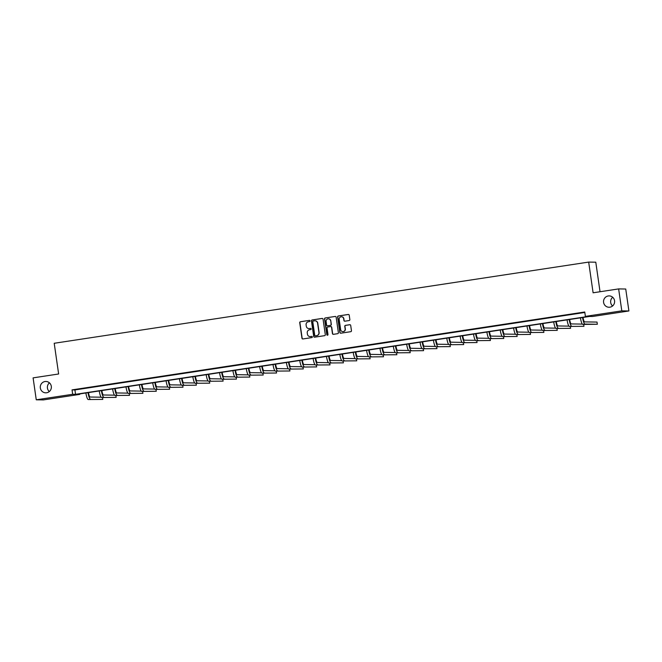 <?xml version="1.0" encoding="UTF-8"?>
<svg xmlns="http://www.w3.org/2000/svg" width="662" height="662" viewBox="0 0 662 662"><rect width="100%" height="100%" fill="white"/><g stroke="black" fill="none" stroke-linecap="round" stroke-linejoin="round"><path stroke-width="0.99" d="M310.056 320.888A0.612 0.596 -89.1 0 0 309.377 320.375L300.449 321.732A0.869 0.852 -89.1 0 0 299.729 322.717L301.963 338.224A0.869 0.852 -89.1 0 0 302.931 338.952L311.86 337.595A0.612 0.596 -89.1 0 0 311.785 336.387A0.612 0.596 -89.1 0 0 311.686 336.395L310.536 336.569A2.789 2.722 -89.1 0 1 307.441 334.219L307.259 332.928A2.789 2.722 -89.1 0 1 309.551 329.759L310.71 329.585A0.612 0.596 -89.1 0 0 310.635 328.377A0.612 0.596 -89.1 0 0 310.536 328.385L309.377 328.559A2.789 2.722 -89.1 0 1 306.291 326.209L306.101 324.918A2.789 2.722 -89.1 0 1 308.401 321.749L309.551 321.575A0.612 0.596 -89.1 0 0 310.056 320.888M309.377 320.375L300.639 321.732A0.869 0.852 -89.1 0 0 299.919 322.717L302.153 338.224A0.869 0.852 -89.1 0 0 302.89 338.961M311.686 336.395L310.536 336.569M310.536 328.385L309.377 328.559M603.595 302.41A5.677 5.544 -89.1 0 0 608.99 307.251A5.677 5.544 -89.1 0 0 614.559 300.747A5.677 5.544 -89.1 0 0 609.164 295.897A5.677 5.544 -89.1 0 0 603.595 302.41M612.698 297.271A5.677 5.544 -89.1 0 0 612.565 305.993M40.332 387.982A5.677 5.544 -89.1 0 0 45.728 392.823A5.677 5.544 -89.1 0 0 51.305 386.318A5.677 5.544 -89.1 0 0 45.91 381.469A5.677 5.544 -89.1 0 0 40.332 387.982M49.435 382.843A5.677 5.544 -89.1 0 0 49.302 391.556M349.131 320.54A0.869 0.852 -89.1 0 0 349.85 319.547L349.222 315.195A0.869 0.852 -89.1 0 0 348.253 314.467L338.332 315.973A0.869 0.852 -89.1 0 0 337.612 316.966L339.846 332.465A0.869 0.852 -89.1 0 0 340.814 333.201L350.736 331.695A0.869 0.852 -89.1 0 0 351.456 330.702L350.703 325.447A0.869 0.852 -89.1 0 0 349.735 324.711L345.49 325.356A0.869 0.852 -89.1 0 0 344.77 326.349L345.142 328.956A2.325 2.276 -89.1 0 1 342.858 331.629A2.325 2.276 -89.1 0 1 340.649 329.635L339.176 319.432A2.325 2.276 -89.1 0 1 341.46 316.759A2.325 2.276 -89.1 0 1 343.677 318.745L343.917 320.449A0.869 0.852 -89.1 0 0 344.885 321.186L349.131 320.54M36.261 399.807L33.1 377.87L58.637 373.989L54.21 343.28L588.675 262.086L593.102 292.794L618.639 288.913L621.8 310.85L628.9 310.966L592.49 316.494L589.61 316.453L76.9 394.345L79.779 394.387L43.361 399.914L36.261 399.807L72.671 394.279L75.551 394.32L588.261 316.428L585.382 316.386L621.8 310.85M585.382 316.386L584.753 312.001L72.042 389.885L72.671 394.279M323.064 319.175A0.869 0.852 -89.1 0 0 322.104 318.439L312.174 319.945A0.869 0.852 -89.1 0 0 311.463 320.938L313.697 336.437A0.869 0.852 -89.1 0 0 314.657 337.173L324.587 335.667A0.869 0.852 -89.1 0 0 325.299 334.674L323.064 319.175M325.257 317.959L335.179 316.453A0.869 0.852 -89.1 0 1 336.147 317.189L338.381 332.688A0.869 0.852 -89.1 0 1 337.661 333.681L333.416 334.327A0.869 0.852 -89.1 0 1 332.448 333.59L331.546 327.301A0.869 0.852 -89.1 0 0 330.578 326.565L327.764 326.995A0.869 0.852 -89.1 0 0 327.045 327.988L327.988 334.533A0.612 0.596 -89.1 0 1 327.392 335.229A0.612 0.596 -89.1 0 1 326.813 334.707L324.537 318.952A0.869 0.852 -89.1 0 1 325.257 317.959L335.179 316.453M600.037 291.743L595.783 262.193L588.675 262.086M72.042 389.885L74.922 389.935L584.819 312.472M80.425 388.925L85.564 388.147L80.416 388.851M93.789 386.898L98.936 386.12L93.781 386.823M107.161 384.87L112.3 384.084L107.145 384.788M120.525 382.835L125.664 382.057L120.517 382.76M133.889 380.807L139.028 380.021L133.881 380.724M147.254 378.772L152.401 377.994L147.245 378.697M160.626 376.744L165.765 375.966L160.609 376.67M173.99 374.717L179.129 373.931L173.974 374.634M187.354 372.681L192.493 371.903L187.346 372.607M200.718 370.654L205.865 369.876L200.71 370.571M214.091 368.626L219.23 367.84L214.074 368.544M227.455 366.591L232.594 365.813L227.438 366.516M240.819 364.563L245.958 363.777L240.811 364.481M254.183 362.528L259.322 361.75L254.175 362.453M267.547 360.5L272.694 359.723L267.539 360.418M280.92 358.473L286.058 357.687L280.903 358.39M294.284 356.437L299.423 355.66L294.276 356.363M307.648 354.41L312.787 353.624L307.64 354.327M321.012 352.374L326.159 351.596L321.004 352.3M334.384 350.347L339.523 349.569L334.368 350.272M347.749 348.32L352.887 347.533L347.732 348.237M361.113 346.284L366.252 345.506L361.104 346.209M374.477 344.257L379.624 343.47L374.469 344.174M387.849 342.221L392.988 341.443L387.833 342.146M401.213 340.194L406.352 339.416L401.197 340.119M414.577 338.166L419.716 337.38L414.569 338.083M427.942 336.13L433.08 335.353L427.933 336.056M441.306 334.103L446.453 333.325L441.297 334.02M454.678 332.076L459.817 331.29L454.662 331.993M468.042 330.04L473.181 329.262L468.034 329.966M481.406 328.013L486.545 327.227L481.398 327.93M494.771 325.977L499.918 325.199L494.762 325.903M508.143 323.95L513.282 323.172L508.126 323.867M521.507 321.922L526.646 321.136L521.49 321.84M534.871 319.887L540.01 319.109L534.863 319.812M548.235 317.859L553.382 317.073L548.227 317.777M561.608 315.824L566.746 315.046L561.591 315.749M574.972 313.796L580.111 313.018L574.955 313.722M618.639 288.913L625.739 289.021L628.9 310.966M79.713 393.915L79.779 394.387M74.922 389.935L75.551 394.32M309.038 328.584A2.789 2.722 -89.1 0 0 309.568 328.559M310.188 336.594A2.789 2.722 -89.1 0 0 310.726 336.569M322.336 318.439A0.869 0.852 -89.1 0 0 322.295 318.439L312.373 319.953A0.869 0.852 -89.1 0 0 311.653 320.938L313.887 336.445A0.869 0.852 -89.1 0 0 314.615 337.181M313.275 321.012A0.612 0.596 -89.1 0 0 312.778 321.707L314.74 335.311A0.612 0.596 -89.1 0 0 315.6 335.833L316.635 335.642A2.789 2.722 -89.1 0 0 318.927 332.473L317.586 323.172A2.789 2.722 -89.1 0 0 314.5 320.83L313.275 321.012M315.029 320.797A2.789 2.722 -89.1 0 1 317.777 323.18L319.117 332.481A2.789 2.722 -89.1 0 1 316.825 335.642L315.6 335.833M330.81 326.565A0.869 0.852 -89.1 0 1 331.736 327.301L332.638 333.59A0.869 0.852 -89.1 0 0 333.375 334.327M325.447 317.959A0.869 0.852 -89.1 0 0 324.728 318.952L327.003 334.715A0.612 0.596 -89.1 0 0 327.483 335.22M330.603 320.78A2.325 2.276 -89.1 0 0 328.385 318.794A2.325 2.276 -89.1 0 0 326.101 321.459L326.623 325.059A0.869 0.852 -89.1 0 0 327.591 325.787L330.404 325.365A0.869 0.852 -89.1 0 0 331.124 324.372L330.793 320.78A2.325 2.276 -89.1 0 0 328.484 318.794M330.793 320.78L331.314 324.38A0.869 0.852 -89.1 0 1 330.595 325.365L327.781 325.795M341.559 316.767A2.325 2.276 -89.1 0 1 343.868 318.753L344.108 320.449A0.869 0.852 -89.1 0 0 344.844 321.186M342.957 331.621A2.325 2.276 -89.1 0 0 345.341 328.956L345.142 328.956M349.966 324.711A0.869 0.852 -89.1 0 0 349.925 324.719L345.68 325.365A0.869 0.852 -89.1 0 0 344.96 326.349L345.341 328.956M348.493 314.467A0.869 0.852 -89.1 0 0 348.452 314.467L338.522 315.973A0.869 0.852 -89.1 0 0 337.81 316.966L340.045 332.465A0.869 0.852 -89.1 0 0 340.773 333.201M88.501 392.574L88.509 392.624A4.435 0.943 81.4 0 0 90.106 397.026L101.162 397.192M88.278 399.542L102.792 399.409L88.278 399.542A6.653 1.423 -98.6 0 1 85.894 392.971M90.421 399.219A6.653 1.423 -98.6 0 1 88.038 392.649M102.792 399.409L102.519 397.523M101.874 390.547L101.874 390.588A4.435 0.943 81.4 0 0 103.471 394.991L114.526 395.164M101.642 397.514L116.156 397.374L101.642 397.514A6.653 1.423 -98.6 0 1 99.259 390.944M103.785 397.183A6.653 1.423 -98.6 0 1 101.402 390.621M116.156 397.374L115.883 395.495M115.238 388.52L115.246 388.561A4.435 0.943 81.4 0 0 116.835 392.963L127.89 393.129M115.006 395.479L129.52 395.346L115.006 395.479A6.653 1.423 -98.6 0 1 112.623 388.917M117.149 395.156A6.653 1.423 -98.6 0 1 114.766 388.586M129.52 395.346L129.255 393.46M128.602 386.484L128.61 386.525A4.435 0.943 81.4 0 0 130.199 390.928L141.263 391.101M128.378 393.451L142.893 393.319L128.378 393.451A6.653 1.423 -98.6 0 1 125.995 386.881M130.513 393.12A6.653 1.423 -98.6 0 1 128.13 386.558M142.893 393.319L142.62 391.432M141.966 384.457L141.974 384.498A4.435 0.943 81.4 0 0 143.563 388.9L154.627 389.074M141.742 391.416L156.257 391.283L141.742 391.416A6.653 1.423 -98.6 0 1 139.359 384.854M143.886 391.093A6.653 1.423 -98.6 0 1 141.502 384.531M156.257 391.283L155.984 389.405M155.338 382.429L155.338 382.471A4.435 0.943 81.4 0 0 156.935 386.873L167.991 387.038M155.107 389.388L169.621 389.256L155.107 389.388A6.653 1.423 -98.6 0 1 152.723 382.818M157.25 389.066A6.653 1.423 -98.6 0 1 154.867 382.495M169.621 389.256L169.348 387.369M168.702 380.393L168.711 380.435A4.435 0.943 81.4 0 0 170.3 384.837L181.355 385.011M168.471 387.361L182.985 387.22L168.471 387.361A6.653 1.423 -98.6 0 1 166.088 380.791M170.614 387.03A6.653 1.423 -98.6 0 1 168.231 380.468M182.985 387.22L182.72 385.342M182.067 378.366L182.075 378.407A4.435 0.943 81.4 0 0 183.664 382.81L194.719 382.975M181.843 385.325L196.357 385.193L181.843 385.325A6.653 1.423 -98.6 0 1 179.46 378.763M183.978 385.003A6.653 1.423 -98.6 0 1 181.595 378.432M196.357 385.193L196.084 383.306M195.431 376.33L195.439 376.372A4.435 0.943 81.4 0 0 197.028 380.774L208.091 380.948M195.207 383.298L209.722 383.166L195.207 383.298A6.653 1.423 -98.6 0 1 192.824 376.728M197.35 382.975A6.653 1.423 -98.6 0 1 194.967 376.405M209.722 383.166L209.449 381.279M208.795 374.303L208.803 374.344A4.435 0.943 81.4 0 0 210.4 378.747L221.456 378.921M208.571 381.262L223.086 381.13L208.571 381.262A6.653 1.423 -98.6 0 1 206.188 374.7M210.715 380.94A6.653 1.423 -98.6 0 1 208.331 374.378M223.086 381.13L222.813 379.252M222.167 372.276L222.167 372.317A4.435 0.943 81.4 0 0 223.764 376.719L234.82 376.885M221.935 379.235L236.45 379.103L221.935 379.235A6.653 1.423 -98.6 0 1 219.552 372.673M224.079 378.912A6.653 1.423 -98.6 0 1 221.696 372.342M236.45 379.103L236.185 377.216M235.531 370.24L235.54 370.281A4.435 0.943 81.4 0 0 237.128 374.684L248.184 374.858M235.3 377.208L249.822 377.067L235.3 377.208A6.653 1.423 -98.6 0 1 232.916 370.637M237.443 376.877A6.653 1.423 -98.6 0 1 235.06 370.315M249.822 377.067L249.549 375.188M248.895 368.213L248.904 368.254A4.435 0.943 81.4 0 0 250.493 372.656L261.556 372.822M248.672 375.172L263.186 375.04L248.672 375.172A6.653 1.423 -98.6 0 1 246.289 368.61M250.815 374.849A6.653 1.423 -98.6 0 1 248.432 368.279M263.186 375.04L262.913 373.161M262.26 366.177L262.268 366.218A4.435 0.943 81.4 0 0 263.865 370.621L274.92 370.794M262.036 373.145L276.55 373.012L262.036 373.145A6.653 1.423 -98.6 0 1 259.653 366.574M264.179 372.822A6.653 1.423 -98.6 0 1 261.796 366.252M276.55 373.012L276.277 371.125M275.632 364.15L275.632 364.191A4.435 0.943 81.4 0 0 277.229 368.593L288.284 368.767M275.4 371.117L289.915 370.977L275.4 371.117A6.653 1.423 -98.6 0 1 273.017 364.547M277.543 370.786A6.653 1.423 -98.6 0 1 275.16 364.224M289.915 370.977L289.642 369.098M288.996 362.122L289.004 362.164A4.435 0.943 81.4 0 0 290.593 366.566L301.649 366.731M288.764 369.082L303.279 368.949L288.764 369.082A6.653 1.423 -98.6 0 1 286.381 362.519M290.908 368.759A6.653 1.423 -98.6 0 1 288.524 362.188M303.279 368.949L303.014 367.062M302.36 360.087L302.368 360.128A4.435 0.943 81.4 0 0 303.957 364.53L315.021 364.704M302.137 367.054L316.651 366.913L302.137 367.054A6.653 1.423 -98.6 0 1 299.754 360.484M304.272 366.723A6.653 1.423 -98.6 0 1 301.889 360.161M316.651 366.913L316.378 365.035M315.724 358.059L315.733 358.101A4.435 0.943 81.4 0 0 317.321 362.503L328.385 362.677M315.501 365.019L330.015 364.886L315.501 365.019A6.653 1.423 -98.6 0 1 313.118 358.456M317.644 364.696A6.653 1.423 -98.6 0 1 315.261 358.125M330.015 364.886L329.742 363.008M329.097 356.024L329.097 356.073A4.435 0.943 81.4 0 0 330.694 360.476L341.749 360.641M328.865 362.991L343.379 362.859L328.865 362.991A6.653 1.423 -98.6 0 1 326.482 356.421M331.008 362.668A6.653 1.423 -98.6 0 1 328.625 356.098M343.379 362.859L343.106 360.972M342.461 353.996L342.469 354.038A4.435 0.943 81.4 0 0 344.058 358.44L355.113 358.614M342.229 360.964L356.744 360.823L342.229 360.964A6.653 1.423 -98.6 0 1 339.846 354.393M344.372 360.633A6.653 1.423 -98.6 0 1 341.989 354.071M356.744 360.823L356.479 358.945M355.825 351.969L355.833 352.01A4.435 0.943 81.4 0 0 357.422 356.413L368.477 356.578M355.602 358.928L370.116 358.796L355.602 358.928A6.653 1.423 -98.6 0 1 353.218 352.366M357.737 358.605A6.653 1.423 -98.6 0 1 355.353 352.035M370.116 358.796L369.843 356.909M369.189 349.933L369.197 349.975A4.435 0.943 81.4 0 0 370.786 354.377L381.85 354.551M368.966 356.901L383.48 356.768L368.966 356.901A6.653 1.423 -98.6 0 1 366.582 350.33M371.109 356.57A6.653 1.423 -98.6 0 1 368.726 350.008M383.48 356.768L383.207 354.882M382.562 347.906L382.562 347.947A4.435 0.943 81.4 0 0 384.159 352.35L395.214 352.523M382.33 354.865L396.844 354.733L382.33 354.865A6.653 1.423 -98.6 0 1 379.947 348.303M384.473 354.542A6.653 1.423 -98.6 0 1 382.09 347.98M396.844 354.733L396.571 352.854M395.926 345.878L395.926 345.92A4.435 0.943 81.4 0 0 397.523 350.322L408.578 350.488M395.694 352.838L410.208 352.705L395.694 352.838A6.653 1.423 -98.6 0 1 393.311 346.267M397.837 352.515A6.653 1.423 -98.6 0 1 395.454 345.945M410.208 352.705L409.943 350.819M409.29 343.843L409.298 343.884A4.435 0.943 81.4 0 0 410.887 348.286L421.942 348.46M409.058 350.81L423.581 350.67L409.058 350.81A6.653 1.423 -98.6 0 1 406.675 344.24M411.201 350.479A6.653 1.423 -98.6 0 1 408.818 343.917M423.581 350.67L423.308 348.791M422.654 341.815L422.662 341.857A4.435 0.943 81.4 0 0 424.251 346.259L435.315 346.425M422.43 348.775L436.945 348.642L422.43 348.775A6.653 1.423 -98.6 0 1 420.047 342.213M424.574 348.452A6.653 1.423 -98.6 0 1 422.19 341.882M436.945 348.642L436.672 346.756M436.018 339.78L436.026 339.821A4.435 0.943 81.4 0 0 437.623 344.223L448.679 344.397M435.795 346.747L450.309 346.615L435.795 346.747A6.653 1.423 -98.6 0 1 433.411 340.177M437.938 346.425A6.653 1.423 -98.6 0 1 435.555 339.854M450.309 346.615L450.036 344.728M449.39 337.752L449.39 337.794A4.435 0.943 81.4 0 0 450.988 342.196L462.043 342.37M449.159 344.712L463.673 344.579L449.159 344.712A6.653 1.423 -98.6 0 1 446.776 338.15M451.302 344.389A6.653 1.423 -98.6 0 1 448.919 337.827M463.673 344.579L463.4 342.701M462.755 335.725L462.763 335.766A4.435 0.943 81.4 0 0 464.352 340.169L475.407 340.334M462.523 342.684L477.037 342.552L462.523 342.684A6.653 1.423 -98.6 0 1 460.14 336.122M464.666 342.362A6.653 1.423 -98.6 0 1 462.283 335.791M477.037 342.552L476.772 340.665M476.119 333.689L476.127 333.731A4.435 0.943 81.4 0 0 477.716 338.133L488.779 338.307M475.895 340.657L490.41 340.516L475.895 340.657A6.653 1.423 -98.6 0 1 473.512 334.087M478.03 340.326A6.653 1.423 -98.6 0 1 475.647 333.764M490.41 340.516L490.137 338.638M489.483 331.662L489.491 331.703A4.435 0.943 81.4 0 0 491.08 336.106L502.144 336.271M489.259 338.621L503.774 338.489L489.259 338.621A6.653 1.423 -98.6 0 1 486.876 332.059M491.403 338.299A6.653 1.423 -98.6 0 1 489.019 331.728M503.774 338.489L503.501 336.61M502.855 329.626L502.855 329.668A4.435 0.943 81.4 0 0 504.452 334.07L515.508 334.244M502.623 336.594L517.138 336.462L502.623 336.594A6.653 1.423 -98.6 0 1 500.24 330.024M504.767 336.271A6.653 1.423 -98.6 0 1 502.384 329.701M517.138 336.462L516.865 334.575M516.219 327.599L516.228 327.64A4.435 0.943 81.4 0 0 517.816 332.043L528.872 332.216M515.988 334.567L530.502 334.426L515.988 334.567A6.653 1.423 -98.6 0 1 513.604 327.996M518.131 334.236A6.653 1.423 -98.6 0 1 515.748 327.673M530.502 334.426L530.237 332.547M529.583 325.572L529.592 325.613A4.435 0.943 81.4 0 0 531.181 330.015L542.236 330.181M529.36 332.531L543.874 332.398L529.36 332.531A6.653 1.423 -98.6 0 1 526.977 325.969M531.495 332.208A6.653 1.423 -98.6 0 1 529.112 325.638M543.874 332.398L543.601 330.512M542.948 323.536L542.956 323.577A4.435 0.943 81.4 0 0 544.545 327.98L555.608 328.153M542.724 330.503L557.239 330.363L542.724 330.503A6.653 1.423 -98.6 0 1 540.341 323.933M544.867 330.173A6.653 1.423 -98.6 0 1 542.484 323.61M557.239 330.363L556.965 328.484M556.32 321.509L556.32 321.55A4.435 0.943 81.4 0 0 557.917 325.952L568.972 326.126M556.088 328.468L570.603 328.335L556.088 328.468A6.653 1.423 -98.6 0 1 553.705 321.906M558.231 328.145A6.653 1.423 -98.6 0 1 555.848 321.575M570.603 328.335L570.33 326.457M569.684 319.473L569.684 319.523A4.435 0.943 81.4 0 0 571.281 323.925L582.337 324.09M569.452 326.44L583.967 326.308L569.452 326.44A6.653 1.423 -98.6 0 1 567.069 319.87M571.596 326.118A6.653 1.423 -98.6 0 1 569.212 319.547M583.967 326.308L583.702 324.421M583.048 317.446L583.057 317.487A4.435 0.943 81.4 0 0 584.645 321.889L597.016 322.08L597.339 324.272L584.96 324.082A6.653 1.423 -98.6 0 1 582.577 317.52M597.339 324.272L582.817 324.413A6.653 1.423 -98.6 0 1 580.442 317.843M582.817 324.413L584.96 324.082"/></g></svg>
